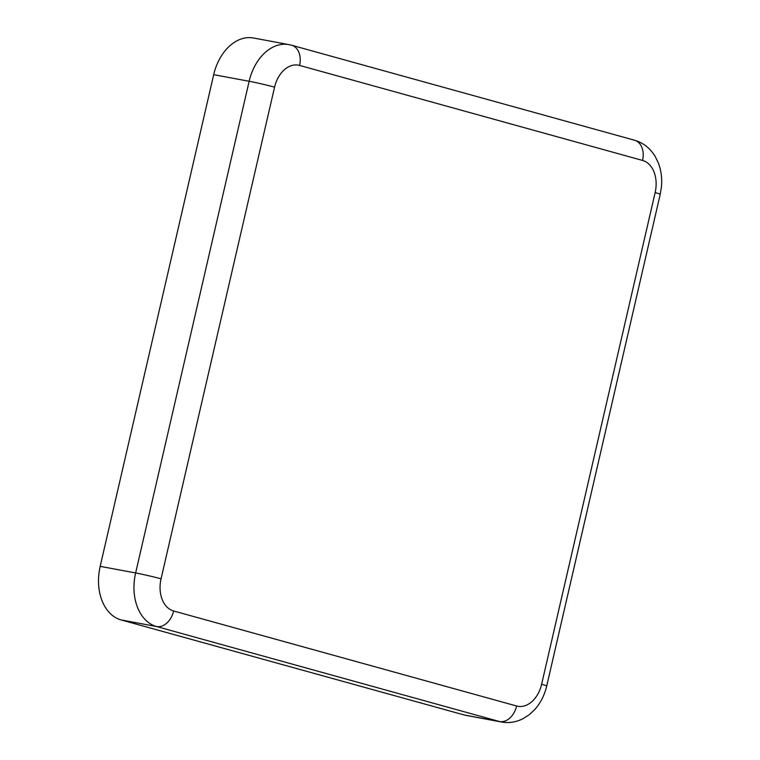 <?xml version="1.0" encoding="UTF-8"?>
<svg xmlns="http://www.w3.org/2000/svg" width="760" height="760" viewBox="0 0 760 760"><rect width="100%" height="100%" fill="white"/><g stroke="black" fill="none" stroke-linecap="round" stroke-linejoin="round"><path stroke-width="1.14" d="M274.569 87.153A18.449 0.798 -167 0 0 249.147 81.272A46.122 32.442 100.6 0 1 288.923 44.612L253.46 38A46.122 32.442 100.6 0 0 213.693 74.67L100.177 566.352A46.122 32.442 100.6 0 0 121.135 619.932L464.113 714.951A46.122 32.442 100.6 0 0 466.022 715.388L501.486 722C508.867 723.301 516.011 722.218 522.908 718.741L529.093 714.818L534.584 709.745C540.521 703.095 544.568 695.181 546.706 686.014L660.221 194.332A18.449 0.798 13 0 0 655.139 192.584A27.673 19.465 100.6 0 0 642.561 160.436L299.582 65.417A27.673 19.465 100.6 0 0 274.569 87.153L161.053 578.835A27.673 19.465 100.6 0 0 173.631 610.983L516.61 706.002A27.673 19.465 100.6 0 0 541.623 684.266L655.139 192.584M161.053 578.835A18.449 0.798 -167 0 0 135.632 572.954A46.122 32.442 100.6 0 0 156.589 626.534L121.135 619.932M213.693 74.67L249.147 81.272L135.632 572.954L100.177 566.352M173.631 610.983A18.449 13.091 105.5 0 1 156.589 626.534L499.567 721.553A46.122 32.442 100.6 0 0 501.486 722M299.582 65.417A18.449 13.091 -74.5 0 0 291.612 45.229L288.923 44.612M642.561 160.436A18.449 13.091 -74.5 0 0 634.591 140.248L291.612 45.229M541.623 684.266A18.449 0.798 13 0 1 546.706 686.014M516.61 706.002A18.449 13.091 105.5 0 1 499.567 721.553L464.113 714.951M634.591 140.248C643.369 142.851 650.237 148.257 655.196 156.493L658.331 162.925C661.228 170.525 662.255 178.6 661.409 187.141L660.221 194.332"/></g></svg>
